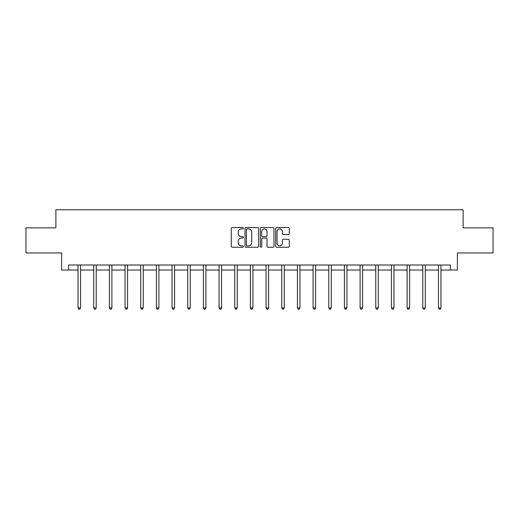 <?xml version="1.0" encoding="UTF-8"?>
<svg xmlns="http://www.w3.org/2000/svg" width="519" height="519" viewBox="0 0 519 519"><rect width="100%" height="100%" fill="white"/><g stroke="black" fill="none" stroke-linecap="round" stroke-linejoin="round"><path stroke-width="0.78" d="M243.43 228.224A0.688 0.688 0 0 0 242.736 227.53L232.259 227.53A0.986 0.986 0 0 0 231.273 228.516L231.273 246.266A0.986 0.986 0 0 0 232.259 247.252L242.736 247.252A0.688 0.688 0 0 0 243.43 246.557A0.688 0.688 0 0 0 242.736 245.87L241.38 245.87A3.153 3.153 0 0 1 238.227 242.717L238.227 241.238A3.153 3.153 0 0 1 241.38 238.078L242.736 238.078A0.688 0.688 0 0 0 243.43 237.391A0.688 0.688 0 0 0 242.736 236.703L241.38 236.703A3.153 3.153 0 0 1 238.227 233.544L238.227 232.064A3.153 3.153 0 0 1 241.38 228.911L242.736 228.911A0.688 0.688 0 0 0 243.43 228.224M288.317 234.484A0.986 0.986 0 0 0 289.304 233.498L289.304 228.516A0.986 0.986 0 0 0 288.317 227.53L276.679 227.53A0.986 0.986 0 0 0 275.693 228.516L275.693 246.266A0.986 0.986 0 0 0 276.679 247.252L288.317 247.252A0.986 0.986 0 0 0 289.304 246.266L289.304 240.252A0.986 0.986 0 0 0 288.317 239.265L283.335 239.265A0.986 0.986 0 0 0 282.349 240.252L282.349 243.236A2.64 2.64 0 0 1 279.715 245.87A2.64 2.64 0 0 1 277.075 243.236L277.075 231.545A2.64 2.64 0 0 1 279.715 228.911A2.64 2.64 0 0 1 282.349 231.545L282.349 233.498A0.986 0.986 0 0 0 283.335 234.484L288.317 234.484M68.644 270.036L68.644 265.014L450.356 265.014L450.356 270.036L457.388 270.036L457.388 252.961L493.05 252.961L493.05 227.847L463.117 227.847L463.117 209.767L55.883 209.767L55.883 227.847L25.95 227.847L25.95 252.961L61.612 252.961L61.612 270.036L78.032 270.036M258.637 228.516A0.986 0.986 0 0 0 257.651 227.53L246.019 227.53A0.986 0.986 0 0 0 245.033 228.516L245.033 246.266A0.986 0.986 0 0 0 246.019 247.252L257.651 247.252A0.986 0.986 0 0 0 258.637 246.266L258.637 228.516M261.349 227.53L272.981 227.53A0.986 0.986 0 0 1 273.967 228.516L273.967 246.266A0.986 0.986 0 0 1 272.981 247.252L268.005 247.252A0.986 0.986 0 0 1 267.019 246.266L267.019 239.064A0.986 0.986 0 0 0 266.033 238.078L262.731 238.078A0.986 0.986 0 0 0 261.745 239.064L261.745 246.557A0.688 0.688 0 0 1 261.051 247.252A0.688 0.688 0 0 1 260.363 246.557L260.363 228.516A0.986 0.986 0 0 1 261.349 227.53M80.542 270.036L93.705 270.036M96.216 270.036L109.373 270.036M111.883 270.036L125.047 270.036M127.557 270.036L140.714 270.036M143.225 270.036L156.388 270.036M158.898 270.036L172.055 270.036M174.566 270.036L187.729 270.036M190.239 270.036L203.396 270.036M205.907 270.036L219.07 270.036M221.581 270.036L234.737 270.036M237.248 270.036L250.411 270.036M252.922 270.036L266.078 270.036M268.589 270.036L281.752 270.036M284.263 270.036L297.419 270.036M299.93 270.036L313.093 270.036M315.604 270.036L328.761 270.036M331.271 270.036L344.434 270.036M346.945 270.036L360.102 270.036M362.612 270.036L375.775 270.036M378.286 270.036L391.443 270.036M393.953 270.036L407.117 270.036M409.627 270.036L422.784 270.036M425.295 270.036L438.458 270.036M440.968 270.036L450.356 270.036M247.102 228.911A0.688 0.688 0 0 0 246.408 229.599L246.408 245.182A0.688 0.688 0 0 0 247.102 245.87L248.53 245.87A3.153 3.153 0 0 0 251.689 242.717L251.689 232.064A3.153 3.153 0 0 0 248.53 228.911L247.102 228.911M267.019 231.597A2.64 2.64 0 0 0 264.379 228.963A2.64 2.64 0 0 0 261.745 231.597L261.745 235.717A0.986 0.986 0 0 0 262.731 236.703L266.033 236.703A0.986 0.986 0 0 0 267.019 235.717L267.019 231.597M80.679 265.014L80.62 265.164A1.006 1.006 0 0 0 80.542 265.54L80.542 307.929L78.032 307.929L78.032 265.54A1.006 1.006 0 0 0 77.96 265.164L77.902 265.014M80.542 307.929L79.79 309.233L78.791 309.233L78.032 307.929M96.346 265.014L96.287 265.164A1.006 1.006 0 0 0 96.216 265.54L96.216 307.929L93.705 307.929L93.705 265.54A1.006 1.006 0 0 0 93.634 265.164L93.576 265.014M96.216 307.929L95.464 309.233L94.458 309.233L93.705 307.929M112.02 265.014L111.961 265.164A1.006 1.006 0 0 0 111.883 265.54L111.883 307.929L109.373 307.929L109.373 265.54A1.006 1.006 0 0 0 109.301 265.164L109.243 265.014M111.883 307.929L111.131 309.233L110.125 309.233L109.373 307.929M127.687 265.014L127.629 265.164A1.006 1.006 0 0 0 127.557 265.54L127.557 307.929L125.047 307.929L125.047 265.54A1.006 1.006 0 0 0 124.975 265.164L124.917 265.014M127.557 307.929L126.805 309.233L125.799 309.233L125.047 307.929M143.361 265.014L143.302 265.164A1.006 1.006 0 0 0 143.225 265.54L143.225 307.929L140.714 307.929L140.714 265.54A1.006 1.006 0 0 0 140.643 265.164L140.584 265.014M143.225 307.929L142.472 309.233L141.466 309.233L140.714 307.929M159.028 265.014L158.97 265.164A1.006 1.006 0 0 0 158.898 265.54L158.898 307.929L156.388 307.929L156.388 265.54A1.006 1.006 0 0 0 156.316 265.164L156.251 265.014M158.898 307.929L158.146 309.233L157.14 309.233L156.388 307.929M174.702 265.014L174.644 265.164A1.006 1.006 0 0 0 174.566 265.54L174.566 307.929L172.055 307.929L172.055 265.54A1.006 1.006 0 0 0 171.984 265.164L171.925 265.014M174.566 307.929L173.813 309.233L172.808 309.233L172.055 307.929M190.369 265.014L190.311 265.164A1.006 1.006 0 0 0 190.239 265.54L190.239 307.929L187.729 307.929L187.729 265.54A1.006 1.006 0 0 0 187.657 265.164L187.593 265.014M190.239 307.929L189.487 309.233L188.481 309.233L187.729 307.929M206.043 265.014L205.985 265.164A1.006 1.006 0 0 0 205.907 265.54L205.907 307.929L203.396 307.929L203.396 265.54A1.006 1.006 0 0 0 203.325 265.164L203.266 265.014M205.907 307.929L205.154 309.233L204.149 309.233L203.396 307.929M221.71 265.014L221.652 265.164A1.006 1.006 0 0 0 221.581 265.54L221.581 307.929L219.07 307.929L219.07 265.54A1.006 1.006 0 0 0 218.999 265.164L218.934 265.014M221.581 307.929L220.828 309.233L219.822 309.233L219.07 307.929M237.384 265.014L237.326 265.164A1.006 1.006 0 0 0 237.248 265.54L237.248 307.929L234.737 307.929L234.737 265.54A1.006 1.006 0 0 0 234.666 265.164L234.607 265.014M237.248 307.929L236.495 309.233L235.49 309.233L234.737 307.929M253.051 265.014L252.993 265.164A1.006 1.006 0 0 0 252.922 265.54L252.922 307.929L250.411 307.929L250.411 265.54A1.006 1.006 0 0 0 250.34 265.164L250.275 265.014M252.922 307.929L252.169 309.233L251.164 309.233L250.411 307.929M268.725 265.014L268.66 265.164A1.006 1.006 0 0 0 268.589 265.54L268.589 307.929L266.078 307.929L266.078 265.54A1.006 1.006 0 0 0 266.007 265.164L265.949 265.014M268.589 307.929L267.836 309.233L266.831 309.233L266.078 307.929M284.393 265.014L284.334 265.164A1.006 1.006 0 0 0 284.263 265.54L284.263 307.929L281.752 307.929L281.752 265.54A1.006 1.006 0 0 0 281.674 265.164L281.616 265.014M284.263 307.929L283.51 309.233L282.505 309.233L281.752 307.929M300.066 265.014L300.001 265.164A1.006 1.006 0 0 0 299.93 265.54L299.93 307.929L297.419 307.929L297.419 265.54A1.006 1.006 0 0 0 297.348 265.164L297.29 265.014M299.93 307.929L299.178 309.233L298.172 309.233L297.419 307.929M315.734 265.014L315.675 265.164A1.006 1.006 0 0 0 315.604 265.54L315.604 307.929L313.093 307.929L313.093 265.54A1.006 1.006 0 0 0 313.015 265.164L312.957 265.014M315.604 307.929L314.851 309.233L313.846 309.233L313.093 307.929M331.407 265.014L331.343 265.164A1.006 1.006 0 0 0 331.271 265.54L331.271 307.929L328.761 307.929L328.761 265.54A1.006 1.006 0 0 0 328.689 265.164L328.631 265.014M331.271 307.929L330.519 309.233L329.513 309.233L328.761 307.929M347.075 265.014L347.016 265.164A1.006 1.006 0 0 0 346.945 265.54L346.945 307.929L344.434 307.929L344.434 265.54A1.006 1.006 0 0 0 344.356 265.164L344.298 265.014M346.945 307.929L346.192 309.233L345.187 309.233L344.434 307.929M362.749 265.014L362.684 265.164A1.006 1.006 0 0 0 362.612 265.54L362.612 307.929L360.102 307.929L360.102 265.54A1.006 1.006 0 0 0 360.03 265.164L359.972 265.014M362.612 307.929L361.86 309.233L360.854 309.233L360.102 307.929M378.416 265.014L378.357 265.164A1.006 1.006 0 0 0 378.286 265.54L378.286 307.929L375.775 307.929L375.775 265.54A1.006 1.006 0 0 0 375.698 265.164L375.639 265.014M378.286 307.929L377.534 309.233L376.528 309.233L375.775 307.929M394.083 265.014L394.025 265.164A1.006 1.006 0 0 0 393.953 265.54L393.953 307.929L391.443 307.929L391.443 265.54A1.006 1.006 0 0 0 391.371 265.164L391.313 265.014M393.953 307.929L393.201 309.233L392.195 309.233L391.443 307.929M409.757 265.014L409.699 265.164A1.006 1.006 0 0 0 409.627 265.54L409.627 307.929L407.117 307.929L407.117 265.54A1.006 1.006 0 0 0 407.039 265.164L406.98 265.014M409.627 307.929L408.875 309.233L407.869 309.233L407.117 307.929M425.424 265.014L425.366 265.164A1.006 1.006 0 0 0 425.295 265.54L425.295 307.929L422.784 307.929L422.784 265.54A1.006 1.006 0 0 0 422.713 265.164L422.654 265.014M425.295 307.929L424.542 309.233L423.536 309.233L422.784 307.929M441.098 265.014L441.04 265.164A1.006 1.006 0 0 0 440.968 265.54L440.968 307.929L438.458 307.929L438.458 265.54A1.006 1.006 0 0 0 438.38 265.164L438.321 265.014M440.968 307.929L440.209 309.233L439.21 309.233L438.458 307.929"/></g></svg>
